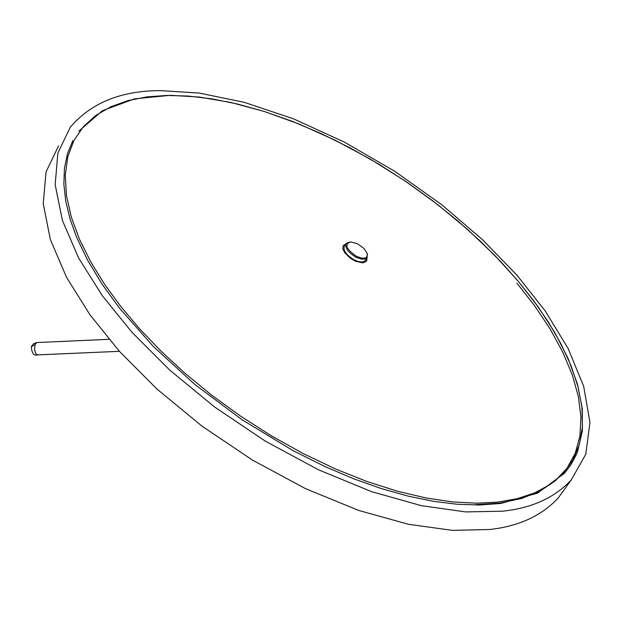 <?xml version="1.0" encoding="UTF-8"?>
<svg xmlns="http://www.w3.org/2000/svg" width="621" height="621" viewBox="0 0 621 621"><rect width="100%" height="100%" fill="white"/><g stroke="black" fill="none" stroke-linecap="round" stroke-linejoin="round"><path stroke-width="0.93" d="M571.25 479.94L585.782 454.238L589.95 422.404L583.701 386.394L568.145 348.513L545.222 310.966L517.146 275.413L482.812 239.939L441.585 204.588L394.77 171.318L344.476 142.147L293.368 118.782L244.185 102.318L199.294 93.072L160.35 90.627C121.126 90.674 91.116 102.853 70.313 127.165L57.869 153.022L55.168 184.685L62.403 220.424L78.673 258.111L102.263 295.643L131.924 332.251L169.51 369.906L214.493 406.934L265.082 440.995L318.542 469.825L371.7 491.692L421.504 505.696L465.61 511.914L502.614 511.192C531.778 508.149 554.662 497.732 571.25 479.94L558.256 497.941C541.597 515.834 518.682 526.36 489.495 529.519L452.492 530.373L408.408 524.287L358.651 510.415L305.579 488.68L252.227 459.959L201.771 425.983L156.919 389.01L119.473 351.385L89.944 314.777L66.486 277.23L50.34 239.489L43.237 203.672L46.039 171.901L58.568 145.919M357.595 243.812L363.945 248.431L367.29 253.686C367.616 258.6 364.038 259.477 356.539 256.333C346.215 249.254 344.213 244.449 350.531 241.895L357.595 243.812M350.252 241.911L346.277 243.316C344.585 247.546 347.869 252.204 356.128 257.288L361.748 259.19L365.653 258.941L367.081 257.948L367.252 253.531M345.982 243.75L344.469 246.009C342.776 250.247 346.06 254.905 354.312 259.989L358.053 261.472L361.67 262.015L363.836 261.635L365.559 260.199M366.964 258.111L366.879 260.308L366.134 261.565L362.742 262.869L355.67 261.317L350.298 258.235L344.585 252.561L342.792 248.664L343.273 245.497L345.874 243.921M497.91 502.078L517.114 498.702L534.689 492.88L550.144 484.512L562.999 473.575L572.841 460.145L579.377 444.419L582.428 426.697L581.947 407.337L578.05 386.782L570.955 365.49L561.011 343.902L548.622 322.454L534.246 301.511L518.341 281.367L500.58 261.457L480.382 241.22L457.863 220.998L433.225 201.165L406.786 182.116L378.957 164.255L350.236 147.953L321.135 133.554L292.219 121.312L264.018 111.4L237.02 103.909L211.621 98.824L188.155 96.053L166.832 95.44L147.006 96.876L128.229 100.548L111.012 106.665L95.882 115.366L83.346 126.707L73.845 140.625L67.743 156.958L65.259 175.417L66.478 195.623L71.314 217.117L79.542 239.419L90.821 262.023L104.693 284.472L120.676 306.347L139.057 328.199L160.451 350.586L184.74 373.066L211.652 395.142L240.793 416.287L271.587 435.958L303.374 453.648L335.441 468.948L367.042 481.531L397.502 491.234L426.208 498.003L452.709 501.931L476.672 503.196L497.91 502.078M475.624 504.648L500.122 503.064L521.795 498.43L540.239 490.939L555.353 480.786L567.051 468.141L575.263 453.19L579.921 436.089L580.953 417.149L578.392 396.656L572.267 374.805L562.719 352.037L550.027 328.843L534.588 305.718L516.874 283.091M35.087 344.508L31.345 346.751C31.803 353.318 33.837 356.035 37.446 354.894L35.715 353.59L34.535 349.243L35.087 344.508L36.957 342.544L109.017 339.322M367.29 253.686L367.57 254.478M367.081 257.948L365.264 260.641M119.403 308.047L153.317 346.448L194.777 384.407L242.213 419.858L293.423 450.83L325.567 466.852L353.807 478.83L381.488 488.618L408.222 496.14L433.652 501.357L457.475 504.283L479.42 505.005L500.868 503.445L537.514 493.152L564.629 473.155L571.118 464.438L576.226 454.797L577.608 451.389L582.374 431.021L582.265 408.377L577.421 384.05L568.145 358.604L554.848 332.639L538.065 306.72L518.403 281.414L494.72 255.324L467.566 229.428L437.394 204.363L404.776 180.742L370.38 159.155L334.975 140.136L299.361 124.13L264.344 111.485L230.717 102.426L199.194 97.055L170.395 95.316L134.524 98.848L102.496 110.654L78.89 131.093M119.379 308.016L102.023 284.076L87.468 259.943L76.717 237.494L70.064 219.019L65.748 201.212L63.862 184.282L64.421 168.438L67.425 153.845L72.812 140.672M119.411 351.323L37.446 354.894M31.477 346.394L33.612 343.692L36.903 342.544"/></g></svg>
